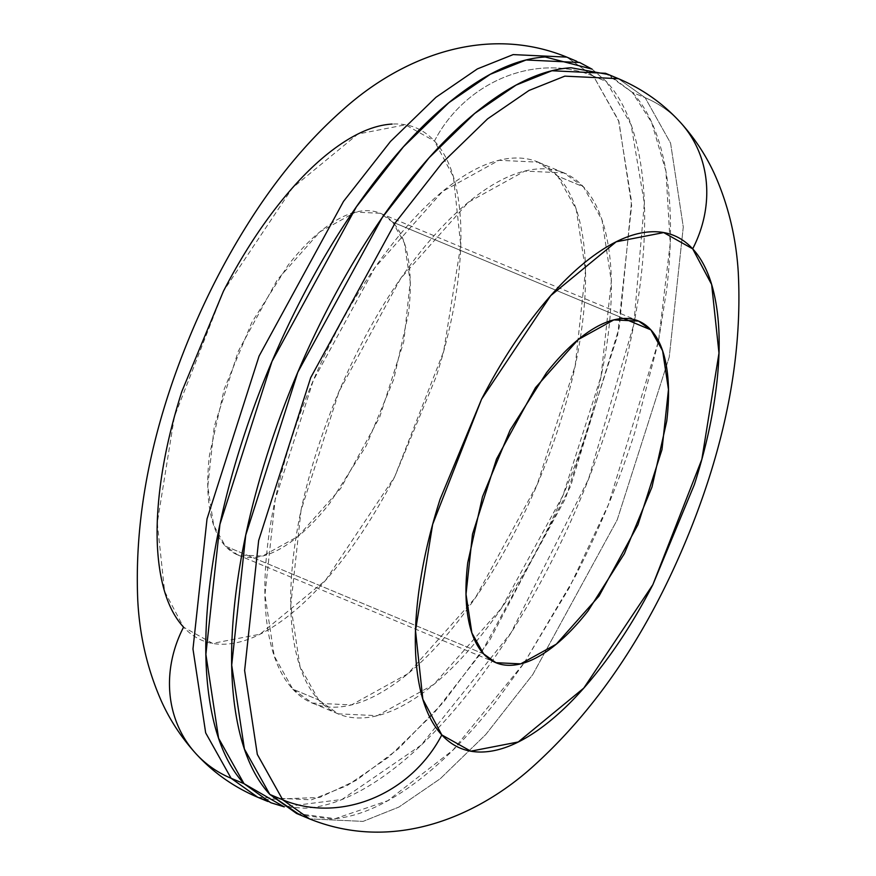<?xml version="1.0" encoding="UTF-8"?>
<svg xmlns="http://www.w3.org/2000/svg" width="876" height="876" viewBox="0 0 876 876"><rect width="100%" height="100%" fill="white"/><g stroke="black" fill="none" stroke-linecap="round" stroke-linejoin="round"><path stroke-width="0.66" stroke-dasharray="4.38 3.29" d="M591.946 69.094L606.411 81.545L593.501 76.157L566.772 57.115L593.501 76.157A123.396 109.894 -42.7 0 0 434.452 141.058L405.457 124.808L357.977 134.006L292.475 187.88L223.369 291.336L174.412 416.626L157.275 522.873L164.611 591.453L183.566 627.15A123.396 109.894 -42.7 0 0 195.041 752.692M318.623 699.924L300.041 666.745L290.755 605.447L301.026 510.401L339.067 391.386L400.737 278.393L468.331 202.279L524.757 171.083L563.914 172.922L583.449 186.84L557.629 176.065L538.094 162.148L498.937 160.297L442.511 191.494L374.917 267.618L313.247 380.611L275.195 499.627L264.935 594.662L274.221 655.971L292.803 689.149L318.623 699.924C306.644 686.937 298.464 667.939 294.117 642.929C289.759 617.908 289.551 588.782 293.482 555.548C297.424 522.304 305.209 487.494 316.849 451.085C328.478 414.687 343.085 379.483 360.638 345.462C378.202 311.44 397.386 281.196 418.191 254.741C439.007 228.275 459.856 207.612 480.749 192.731C501.641 177.861 520.979 169.911 538.784 168.893C556.578 167.874 571.47 173.853 583.449 186.84C595.439 199.827 603.608 218.825 607.966 243.835C612.324 268.855 612.532 297.982 608.59 331.216C604.659 364.46 596.863 399.281 585.234 435.679C573.594 472.076 558.997 507.281 541.445 541.302C523.881 575.324 504.696 605.568 483.891 632.023C463.075 658.489 442.227 679.152 421.334 694.033C400.441 708.903 381.093 716.853 363.299 717.871C345.505 718.9 330.613 712.911 318.623 699.924L292.803 689.149L312.338 703.056L351.506 704.906L407.92 673.71L475.515 597.596L537.196 484.592L575.236 365.588L585.497 270.542L576.211 209.244L557.629 176.065L583.449 186.84L602.031 220.018L611.328 281.327L601.056 376.362L563.016 495.378L501.335 608.371L433.74 684.485L377.326 715.681L338.158 713.841L318.623 699.924M524.176 662.88L569.323 587.719L608.382 504.707L658.511 341.005L670.206 243.528L665.924 171.149L651.613 122.333L632.231 92.319L645.152 97.707L670.578 143.116L683.28 227.004L669.242 357.069L617.186 519.917L532.783 674.553L485.797 734.504L440.289 778.709L398.876 807.081L363.08 821.392L309.491 818.863L363.08 821.392L398.876 807.081L440.289 778.709L485.797 734.504L532.783 674.553L617.186 519.917L669.242 357.069L683.28 227.004L670.578 143.116L645.152 97.707A123.396 109.894 137.3 0 1 681.21 123.297A123.396 109.894 -42.7 0 0 645.152 97.707L618.412 78.676L645.152 97.707L632.231 92.319L605.502 73.288M483.618 653.912L225.384 546.131L237.724 554.924L262.461 556.085L298.092 536.386L340.775 488.315L379.735 416.943L403.759 341.782L410.242 281.754L404.384 243.035L392.645 222.077L623.613 318.481L392.645 222.077C400.212 230.279 405.369 242.28 408.128 258.081C410.877 273.881 411.008 292.277 408.523 313.269L393.762 379.242L366.113 445.95L329.759 503.251C316.619 519.961 303.446 533.013 290.252 542.408C277.057 551.803 264.837 556.818 253.602 557.465C242.356 558.111 232.95 554.333 225.384 546.131C217.817 537.93 212.649 525.928 209.901 510.139C207.152 494.338 207.021 475.942 209.506 454.951L224.256 388.977L251.916 322.259L288.27 264.957C301.41 248.247 314.583 235.195 327.777 225.8C340.972 216.405 353.192 211.39 364.427 210.744C375.662 210.098 385.068 213.875 392.645 222.077L380.304 213.295L355.568 212.123L319.937 231.822L277.243 279.904L238.294 351.265L214.27 426.437L207.776 486.465L213.645 525.184L225.384 546.131L483.618 653.912M257.84 797.313L311.429 799.843L347.235 785.531L388.637 757.149L434.146 712.955L481.132 652.992L565.535 498.367L617.591 335.508L631.64 205.444L618.927 121.556L593.501 76.157A123.396 109.894 137.3 0 0 434.452 141.058L453.418 176.755L460.754 245.335L443.617 351.583L394.66 476.873L325.543 580.339L260.041 634.202L212.561 643.4L183.566 627.15C194.921 639.447 209.036 645.119 225.888 644.145C242.751 643.181 261.081 635.648 280.868 621.566C300.665 607.473 320.419 587.895 340.129 562.819C359.85 537.755 378.016 509.109 394.66 476.873L436.139 376.8C447.165 342.319 454.545 309.337 458.268 277.845C462.002 246.353 461.805 218.759 457.677 195.063C453.56 171.368 445.818 153.366 434.452 141.058C423.097 128.761 408.993 123.1 392.13 124.063M296.581 813.476L335.234 818.655L387.761 800.708L452.914 750.152L524.155 662.902L495.991 701.523C467.51 737.734 438.975 766.018 410.384 786.374C381.794 806.73 355.327 817.604 330.975 819.005L299.581 814.735M524.22 662.858L574.744 577.383C598.779 530.823 618.752 482.643 634.673 432.832L658.533 341.049M658.544 341.005L666.636 289.901C672.034 244.415 671.75 204.557 665.782 170.327C659.825 136.087 648.645 110.091 632.231 92.319L608.481 74.526M592.067 69.116L606.411 81.545C622.814 99.317 634.005 125.312 639.962 159.541C645.919 193.782 646.203 233.64 640.816 279.115C635.428 324.602 624.774 372.245 608.853 422.057C592.921 471.868 572.948 520.048 548.923 566.608C524.899 613.156 498.641 654.536 470.16 690.748C441.69 726.96 413.154 755.243 384.564 775.599C355.974 795.945 329.507 806.829 305.155 808.22L284.185 806.873M292.803 689.149C304.793 702.136 319.685 708.115 337.479 707.096C355.273 706.078 374.621 698.128 395.514 683.247C416.407 668.377 437.255 647.714 458.06 621.248C478.876 594.793 498.061 564.549 515.614 530.528C533.177 496.506 547.774 461.302 559.414 424.904C571.043 388.495 578.828 353.685 582.77 320.441C586.712 287.208 586.504 258.081 582.146 233.06C577.788 208.05 569.619 189.041 557.629 176.065C545.639 163.078 530.746 157.089 512.953 158.118C495.159 159.136 475.821 167.086 454.929 181.956C434.036 196.837 413.176 217.5 392.371 243.966C371.555 270.421 352.371 300.665 334.818 334.687C317.254 368.697 302.658 403.913 291.029 440.31C279.389 476.708 271.604 511.529 267.662 544.773C263.72 578.007 263.928 607.134 268.286 632.143C272.644 657.164 280.813 676.163 292.803 689.149M264.103 799.591L319.828 797.434L356.39 780.275L398.131 749.035L443.376 702.366L489.432 640.772L570.528 486.399L619.255 327.449L631.552 201.655L618.555 120.45L593.501 76.157L606.411 81.545L631.059 124.688L644.342 203.133L633.797 324.492L588.497 479.194L510.971 632.877L421.192 745.093L341.969 799.481L284.076 806.796M579.682 62.514L576.671 61.254M563.914 172.922L538.094 162.148M237.724 554.924L494.579 662.125M380.304 213.295L637.148 320.485M338.158 713.841L312.338 703.056M270.75 802.701L267.782 801.463"/><path stroke-width="1.31" d="M284.185 806.873L244.021 783.67L231.111 778.282A123.396 109.894 137.3 0 1 195.041 752.692A123.396 109.894 -42.7 0 0 231.111 778.282L205.674 732.873L192.972 648.985L207.021 518.92L259.077 356.072L343.48 201.436L390.466 141.485L435.974 97.28L477.376 68.908L513.183 54.597L566.772 57.115L513.183 54.597L477.376 68.908L435.974 97.28L390.466 141.485L343.48 201.436L259.077 356.072L207.021 518.92L192.972 648.985L205.674 732.873L231.111 778.282L244.021 783.67L218.595 738.26L205.882 654.372L219.931 524.308L271.987 361.459L356.39 206.824L403.376 146.872L448.884 102.667L490.286 74.296L526.093 59.984L579.682 62.514L591.946 69.094M282.751 799.832L257.325 754.433L244.623 670.534L258.661 540.481L310.717 377.622L395.12 222.997L442.106 163.035L487.614 118.84L529.027 90.458L564.823 76.146L618.412 78.676L564.823 76.146L529.027 90.458L487.614 118.84L442.106 163.035L395.12 222.997L310.717 377.622L258.661 540.481L244.623 670.534L257.325 754.433L282.751 799.832A123.396 109.894 -42.7 0 0 441.8 734.92L422.834 699.223L415.509 630.654L432.645 524.395L481.603 399.117L550.708 295.65L616.211 241.787L663.69 232.589L692.686 248.839A123.396 109.894 -42.7 0 0 681.21 123.297A123.396 109.894 137.3 0 1 692.686 248.839C704.041 261.136 711.783 279.137 715.911 302.844C720.039 326.54 720.236 354.134 716.502 385.626C712.768 417.107 705.399 450.1 694.372 484.581L652.883 584.653C636.25 616.879 618.073 645.524 598.363 670.6C578.653 695.664 558.899 715.243 539.101 729.336C519.304 743.428 500.984 750.962 484.121 751.926C467.269 752.889 453.155 747.228 441.8 734.92C430.445 722.623 422.703 704.622 418.575 680.926C414.447 657.219 414.249 629.625 417.983 598.144C421.717 566.652 429.098 533.67 440.113 499.178L481.603 399.117C498.236 366.88 516.413 338.235 536.123 313.17C555.844 288.095 575.598 268.516 595.384 254.423C615.182 240.342 633.501 232.808 650.364 231.833C667.227 230.87 681.331 236.542 692.686 248.839L711.651 284.536L718.988 353.105L701.84 459.363L652.883 584.653L583.777 688.109L518.274 741.972L470.795 751.181L441.8 734.92A123.396 109.894 137.3 0 1 282.751 799.832L309.491 818.863L282.751 799.832L269.841 794.444L282.751 799.832M605.502 73.288L551.913 70.759L516.117 85.071L474.704 113.442L429.196 157.647L382.21 217.609L297.807 372.234L245.751 535.094L231.702 665.147L244.415 749.035L269.841 794.444L296.581 813.476L309.491 818.863C392.525 852.414 475.756 817.658 531.962 767.431C595.483 710.48 646.915 634.651 686.258 539.955C725.262 445.983 742.596 356.762 738.26 272.294C736.168 237.954 728.416 205.564 715.002 175.134C706.319 155.797 694.668 138.09 680.061 122.027C662.814 103.258 642.261 88.804 618.412 78.676L605.502 73.288M623.613 318.481L650.868 329.858L662.606 350.805L668.476 389.524L661.993 449.552L637.969 524.724L599.009 596.085L556.326 644.156L520.683 663.866L495.958 662.694L483.618 653.912L471.879 632.954L466.01 594.235L472.493 534.207L496.528 459.046L535.477 387.674L578.171 339.603L613.802 319.904L638.538 321.065L650.868 329.858L623.613 318.481M392.13 124.063C375.278 125.027 356.948 132.561 337.161 146.653C317.364 160.746 297.61 180.325 277.889 205.389C258.179 230.454 240.002 259.11 223.369 291.336L181.879 391.408C170.864 425.889 163.484 458.882 159.75 490.363C156.016 521.855 156.213 549.449 160.341 573.145C164.469 596.852 172.211 614.842 183.566 627.15A123.396 109.894 137.3 0 0 195.041 752.692M483.618 653.912C491.184 662.114 500.59 665.891 511.825 665.245C523.071 664.599 535.291 659.584 548.486 650.189C561.68 640.794 574.842 627.742 587.993 611.021L624.336 553.731L651.996 487.012L666.756 421.038C669.242 400.047 669.111 381.651 666.362 365.85C663.603 350.05 658.445 338.059 650.868 329.858C643.302 321.656 633.895 317.879 622.661 318.525C611.415 319.16 599.206 324.186 586.011 333.581C572.816 342.976 559.644 356.028 546.504 372.738L510.15 430.039L482.49 496.747L467.74 562.721C465.244 583.712 465.386 602.108 468.134 617.908C470.883 633.709 476.04 645.711 483.618 653.912M608.481 74.526L571.108 67.77C546.755 69.16 520.278 80.044 491.688 100.39C463.097 120.746 434.573 149.029 406.092 185.241C377.611 221.453 351.364 262.833 327.328 309.381C303.304 355.941 283.331 404.121 267.41 453.932C251.489 503.744 240.834 551.387 235.436 596.874C230.049 642.349 230.333 682.207 236.301 716.448C242.258 750.677 253.438 776.673 269.841 794.444L299.581 814.735M284.076 806.796L270.75 802.701L244.021 783.67C227.618 765.898 216.438 739.892 210.47 705.662C204.513 671.432 204.228 631.574 209.616 586.088C215.014 540.612 225.669 492.958 241.59 443.147C257.511 393.346 277.484 345.155 301.508 298.606C325.543 252.047 351.791 210.667 380.272 174.455C408.742 138.255 437.277 109.971 465.868 89.615C494.458 69.259 520.924 58.385 545.277 56.984L592.067 69.116M231.111 778.282L257.84 797.313L231.111 778.282M264.103 799.591L257.84 797.313C233.991 787.185 213.448 772.731 196.191 753.962C181.748 738.074 170.196 720.587 161.545 701.49C147.464 669.724 139.525 635.823 137.74 599.808C134.236 515.942 151.833 427.608 190.519 334.774C206.78 295.814 225.69 259.176 247.24 224.836C275.688 179.339 307.487 141.047 342.658 109.982C400.617 57.63 484.866 23.652 566.772 57.115L576.671 61.254M494.579 662.125L495.958 662.694M637.148 320.485L638.538 321.065M267.782 801.463L257.84 797.313"/></g></svg>
